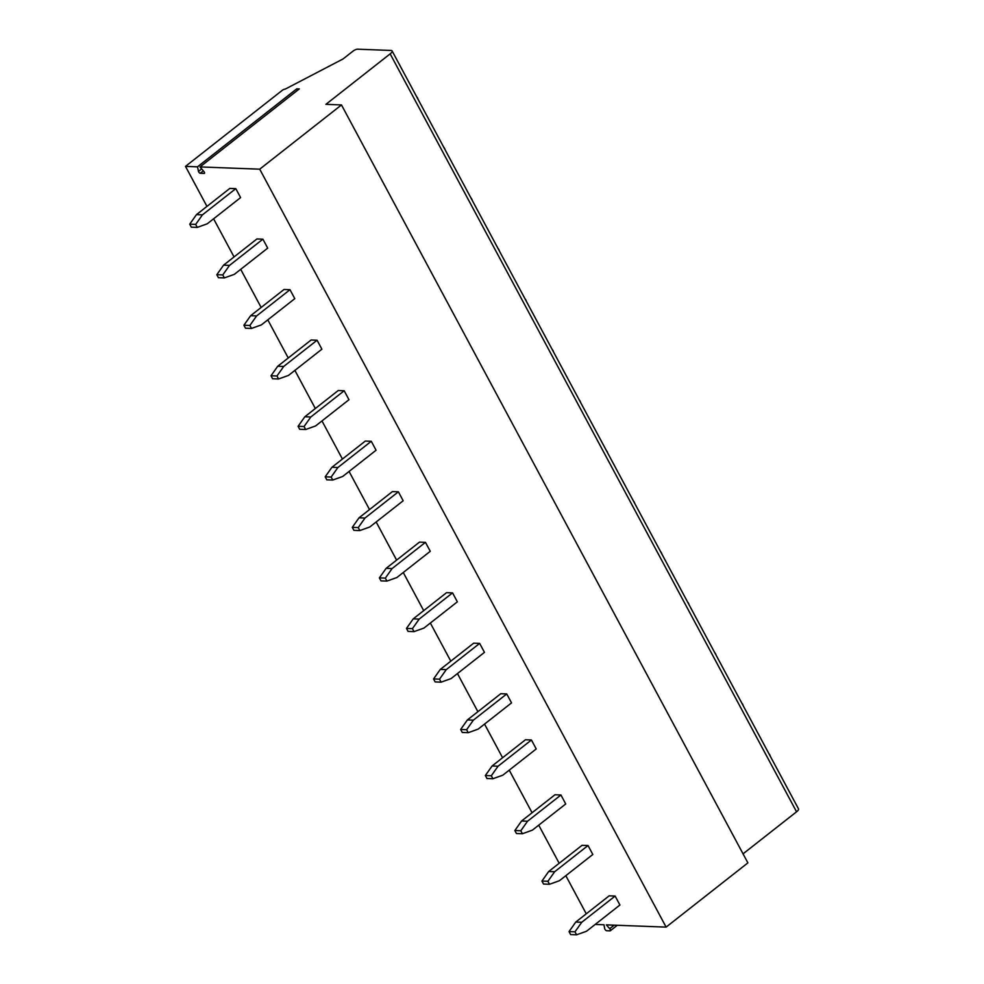 <?xml version="1.0" encoding="UTF-8"?>
<svg xmlns="http://www.w3.org/2000/svg" width="984" height="984" viewBox="0 0 984 984"><rect width="100%" height="100%" fill="white"/><g stroke="black" fill="none" stroke-linecap="round" stroke-linejoin="round"><path stroke-width="1.48" d="M200.01 166.923L259.714 169.174L341.485 104.931L325.913 104.341L390.156 53.862A5.953 1.907 -28.2 0 0 392.099 50.922A5.953 1.907 -28.2 0 0 391.017 50.455L357.561 49.2A3.579 1.144 -28.2 0 0 353.072 51.094L343.047 58.954L285.286 89.077A2.386 0.763 -28.2 0 0 282.285 90.331L185.496 166.382L197.489 166.837L198.497 171.388A1.55 0.701 -128.2 0 0 200.256 173.27L204.168 173.418A1.55 0.701 -128.2 0 0 204.438 173.344A1.55 0.701 -128.2 0 0 203.959 171.597L200.01 166.923L299.308 88.917L296.787 88.818L297.168 90.59M197.489 166.837L296.787 88.818M259.714 169.174L666.119 927.112L747.889 862.87L341.485 104.931M595.172 924.443L603.991 924.775L604.643 928.49A1.783 0.812 -128.2 0 0 606.697 930.729L610.006 930.852A1.783 0.812 -128.2 0 0 610.314 930.766A1.783 0.812 -128.2 0 0 609.699 928.675L606.316 924.862L666.119 927.112M185.496 166.382L206.96 206.394M213.602 218.805L234.044 256.922M240.699 269.333L261.141 307.463M267.796 319.862L288.238 357.992M294.892 370.39L315.335 408.52M321.977 420.918L342.42 459.048M349.074 471.447L369.517 509.577M376.171 521.987L396.613 560.105M403.268 572.516L423.698 610.634M430.352 623.044L450.795 661.162M457.449 673.573L477.892 711.69M484.546 724.101L502.59 757.741M509.232 770.152L532.073 812.747M538.728 825.158L559.17 863.275M565.825 875.686L586.267 913.816M541.938 881.061L543.537 884.05L549.502 884.272L559.441 880.705L592.823 854.481L588.026 845.527L582.061 845.305L548.678 871.516L554.644 871.75L547.904 881.283L541.938 881.061L548.678 871.516M514.841 830.533L516.44 833.522L522.406 833.743L532.356 830.164L565.726 803.953L560.929 794.998L554.964 794.764L521.594 820.988L527.547 821.222L520.807 830.754L514.841 830.533L521.594 820.988M485.346 775.527L486.957 778.516L492.91 778.738L502.861 775.158L536.231 748.947L531.434 739.993L525.468 739.759L492.098 765.982L498.064 766.216L491.311 775.749L485.346 775.527L492.098 765.982M460.66 729.476L462.259 732.453L468.224 732.686L478.162 729.107L511.545 702.884L506.748 693.941L500.782 693.708L467.4 719.931L473.365 720.153L466.625 729.697L460.66 729.476L467.4 719.931M433.563 678.948L435.162 681.924L441.127 682.158L451.078 678.579L484.448 652.355L479.651 643.401L473.685 643.179L440.303 669.403L446.269 669.624L439.528 679.169L433.563 678.948L440.303 669.403M406.466 628.419L408.065 631.396L414.03 631.63L423.981 628.05L457.351 601.827L452.554 592.872L446.588 592.651L413.219 618.875L419.184 619.096L412.431 628.641L406.466 628.419L413.219 618.875M379.381 577.891L380.98 580.867L386.946 581.089L396.884 577.522L430.266 551.298L425.457 542.344L419.492 542.122L386.122 568.346L392.087 568.567L385.347 578.112L379.381 577.891L386.122 568.346M352.284 527.362L353.883 530.339L359.849 530.561L369.787 526.993L403.169 500.77L398.372 491.816L392.407 491.594L359.025 517.818L364.99 518.039L358.25 527.584L352.284 527.362L359.025 517.818M325.187 476.822L326.786 479.811L332.752 480.032L342.703 476.465L376.072 450.242L371.276 441.287L365.31 441.066L331.928 467.289L337.893 467.511L331.153 477.055L325.187 476.822L331.928 467.289M298.09 426.293L299.702 429.282L305.655 429.504L315.606 425.937L348.976 399.713L344.179 390.759L338.213 390.537L304.843 416.761L310.809 416.982L304.056 426.527L298.09 426.293L304.843 416.761M271.006 375.765L272.605 378.754L278.57 378.975L288.509 375.408L321.891 349.185L317.082 340.23L311.128 340.009L277.746 366.233L283.712 366.454L276.971 375.986L271.006 375.765L277.746 366.233M243.909 325.237L245.508 328.226L251.473 328.447L261.412 324.88L294.794 298.656L289.997 289.702L284.032 289.481L250.649 315.704L256.615 315.925L249.875 325.458L243.909 325.237L250.649 315.704M216.812 274.708L218.411 277.697L224.377 277.918L234.327 274.351L267.697 248.128L262.9 239.173L256.935 238.952L223.565 265.176L229.518 265.397L222.778 274.93L216.812 274.708L223.565 265.176M189.727 224.18L191.327 227.169L197.28 227.39L207.23 223.811L240.6 197.6L235.803 188.645L229.838 188.411L196.468 214.635L202.433 214.869L195.681 224.401L189.727 224.18L196.468 214.635M569.035 931.59L570.634 934.579L576.599 934.8L586.538 931.233L619.92 905.009L615.111 896.055L609.158 895.834L575.775 922.057L581.741 922.279L575 931.811L569.035 931.59L575.775 922.057M581.741 922.279L615.111 896.055M576.599 934.8L575 931.811M554.644 871.75L588.026 845.527M549.502 884.272L547.904 881.283M527.547 821.222L560.929 794.998M522.406 833.743L520.807 830.754M498.064 766.216L531.434 739.993M492.91 778.738L491.311 775.749M473.365 720.153L506.748 693.941M468.224 732.686L466.625 729.697M446.269 669.624L479.651 643.401M441.127 682.158L439.528 679.169M419.184 619.096L452.554 592.872M414.03 631.63L412.431 628.641M392.087 568.567L425.457 542.344M386.946 581.089L385.347 578.112M364.99 518.039L398.372 491.816M359.849 530.561L358.25 527.584M337.893 467.511L371.276 441.287M332.752 480.032L331.153 477.055M310.809 416.982L344.179 390.759M305.655 429.504L304.056 426.527M283.712 366.454L317.082 340.23M278.57 378.975L276.971 375.986M256.615 315.925L289.997 289.702M251.473 328.447L249.875 325.458M229.518 265.397L262.9 239.173M224.377 277.918L222.778 274.93M202.433 214.869L235.803 188.645M197.28 227.39L195.681 224.401M743.055 853.841L796.56 811.8A5.953 1.907 -28.2 0 0 798.504 808.86L392.099 50.922M390.156 53.862L796.56 811.8M609.699 928.675L614.176 925.157M198.497 171.388L201.671 168.891M200.256 173.27L203.331 170.859M617.3 925.28L610.314 930.766M770.288 756.241A5.953 5.953 0 0 0 768.873 753.609M743.191 705.712A5.953 5.953 0 0 0 741.788 703.08M716.106 655.184A5.953 5.953 0 0 0 714.691 652.552M689.009 604.656A5.953 5.953 0 0 0 687.595 602.024M661.912 554.127A5.953 5.953 0 0 0 660.498 551.495M634.815 503.599A5.953 5.953 0 0 0 633.413 500.967M607.731 453.071A5.953 5.953 0 0 0 606.316 450.438M580.634 402.542A5.953 5.953 0 0 0 579.219 399.898M553.537 352.001A5.953 5.953 0 0 0 552.122 349.369M526.44 301.473A5.953 5.953 0 0 0 525.038 298.841M499.355 250.945A5.953 5.953 0 0 0 497.941 248.312M472.258 200.416A5.953 5.953 0 0 0 470.844 197.784M445.162 149.888A5.953 5.953 0 0 0 443.747 147.256M418.077 99.359A5.953 5.953 0 0 0 416.662 96.727"/></g></svg>
